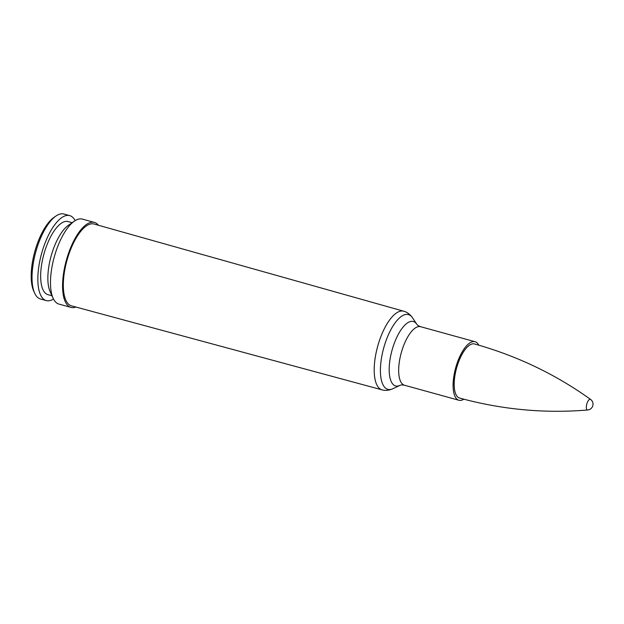 <?xml version="1.0" encoding="UTF-8"?>
<svg xmlns="http://www.w3.org/2000/svg" width="624" height="624" viewBox="0 0 624 624"><rect width="100%" height="100%" fill="white"/><g stroke="black" fill="none" stroke-linecap="round" stroke-linejoin="round"><path stroke-width="0.94" d="M75.145 220.646A44.07 17.02 105.4 0 0 69.724 215.615L63.913 214.016A44.07 17.02 105.4 0 0 55.965 216.021L54.054 217.339A42.112 16.271 105.4 0 0 34.765 251.69A42.112 16.271 105.4 0 0 33.704 291.065L34.671 293.179A44.07 17.02 105.4 0 0 40.459 298.982L46.27 300.581A44.07 17.02 105.4 0 0 53.5 299.044M55.965 216.021A44.07 17.02 105.4 0 0 35.779 251.963A44.07 17.02 105.4 0 0 34.671 293.179M69.724 215.615A44.07 17.02 105.4 0 0 41.59 253.57A44.07 17.02 105.4 0 0 46.27 300.581M72.166 222.69L68.086 221.567A37.9 14.641 105.4 0 0 43.883 254.202A37.9 14.641 105.4 0 0 47.915 294.637L51.995 295.76M98.467 225.272A44.07 17.02 105.4 0 0 94.45 222.44L82.376 219.11A44.07 17.02 105.4 0 0 74.373 221.153L68.398 225.303A37.9 14.641 105.4 0 0 51.082 256.191A37.9 14.641 105.4 0 0 50.107 291.587L53.102 298.217A44.07 17.02 105.4 0 0 58.921 304.075L70.996 307.406A44.07 17.02 105.4 0 0 75.894 307.039M74.373 221.153A44.07 17.02 105.4 0 0 54.241 257.065A44.07 17.02 105.4 0 0 53.102 298.217M94.45 222.44A44.07 17.02 105.4 0 0 66.316 260.395A44.07 17.02 105.4 0 0 70.996 307.406M94.045 224.024A42.44 16.396 105.4 0 0 66.924 260.567A42.44 16.396 105.4 0 0 71.464 305.838L382.028 389.852A40.786 15.756 105.4 0 1 377.668 346.336A40.786 15.756 105.4 0 1 403.736 311.22L94.045 224.024M478.78 345.181A30.358 11.723 105.4 0 0 475.051 341.726A30.358 11.723 105.4 0 0 455.668 367.864A30.358 11.723 105.4 0 0 458.89 400.249A30.358 11.723 105.4 0 0 463.866 399.196M474.474 343.964L474.435 343.957A28.041 10.834 105.4 0 0 456.526 368.105A28.041 10.834 105.4 0 0 459.506 398.018L459.553 398.034A28.041 10.834 -74.6 0 1 456.573 368.113A28.041 10.834 -74.6 0 1 474.474 343.964C516.812 355.758 555.516 374.252 590.6 399.43A5.53 2.137 -74.6 0 1 590.6 399.438A5.53 2.137 -74.6 0 0 586.794 404.063A5.53 2.137 -74.6 0 0 587.683 409.984A5.53 2.137 -74.6 0 1 587.683 409.984A5.842 5.842 0 0 0 590.608 399.438M416.824 324.269A33.407 12.901 105.4 0 0 392.02 350.298A33.407 12.901 105.4 0 0 399.961 385.367C400.756 384.883 402.262 384.836 404.469 385.226A30.358 11.723 105.4 0 1 401.248 352.849A30.358 11.723 105.4 0 1 420.623 326.703C418.525 325.9 417.261 325.088 416.824 324.269L412.503 317.795A38.774 14.976 105.4 0 0 383.705 348.005A38.774 14.976 105.4 0 0 392.925 388.705C389.056 390.437 385.429 390.819 382.028 389.852M412.503 317.795C410.062 314.324 407.144 312.133 403.736 311.22M399.961 385.367L392.925 388.705M404.469 385.226L458.89 400.249M420.623 326.703L475.051 341.726M459.553 398.034C501.946 409.625 544.651 413.611 587.683 409.984"/></g></svg>
